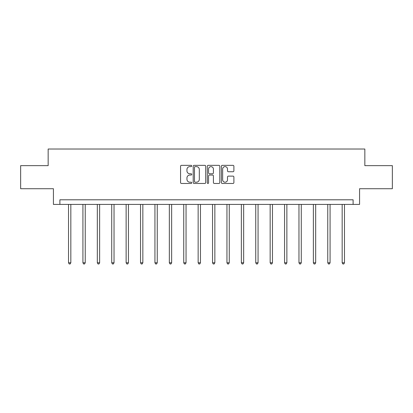 <?xml version="1.0" encoding="UTF-8"?>
<svg xmlns="http://www.w3.org/2000/svg" width="413" height="413" viewBox="0 0 413 413"><rect width="100%" height="100%" fill="white"/><g stroke="black" fill="none" stroke-linecap="round" stroke-linejoin="round"><path stroke-width="0.62" d="M191.73 165.98A0.635 0.635 0 0 0 191.095 165.345L181.467 165.345A0.909 0.909 0 0 0 180.558 166.253L180.558 182.561A0.909 0.909 0 0 0 181.467 183.47L191.095 183.47A0.635 0.635 0 0 0 191.73 182.835A0.635 0.635 0 0 0 191.095 182.2L189.846 182.2A2.901 2.901 0 0 1 186.95 179.304L186.95 177.941A2.901 2.901 0 0 1 189.846 175.04L191.095 175.04A0.635 0.635 0 0 0 191.73 174.41A0.635 0.635 0 0 0 191.095 173.775L189.846 173.775A2.901 2.901 0 0 1 186.95 170.874L186.95 169.516A2.901 2.901 0 0 1 189.846 166.615L191.095 166.615A0.635 0.635 0 0 0 191.73 165.98M232.984 171.736A0.909 0.909 0 0 0 233.892 170.827L233.892 166.253A0.909 0.909 0 0 0 232.984 165.345L222.292 165.345A0.909 0.909 0 0 0 221.383 166.253L221.383 182.561A0.909 0.909 0 0 0 222.292 183.47L232.984 183.47A0.909 0.909 0 0 0 233.892 182.561L233.892 177.038A0.909 0.909 0 0 0 232.984 176.129L228.41 176.129A0.909 0.909 0 0 0 227.501 177.038L227.501 179.779A2.426 2.426 0 0 1 225.08 182.2A2.426 2.426 0 0 1 222.653 179.779L222.653 169.041A2.426 2.426 0 0 1 225.08 166.615A2.426 2.426 0 0 1 227.501 169.041L227.501 170.827A0.909 0.909 0 0 0 228.41 171.736L232.984 171.736M353.11 204.414L359.573 204.414L359.573 188.72L392.35 188.72L392.35 165.639L364.839 165.639L364.839 149.021L48.161 149.021L48.161 165.639L20.65 165.639L20.65 188.72L53.427 188.72L53.427 204.414L353.11 204.414L353.11 199.799L59.89 199.799L59.89 204.414M205.705 166.253A0.909 0.909 0 0 0 204.802 165.345L194.105 165.345A0.909 0.909 0 0 0 193.201 166.253L193.201 182.561A0.909 0.909 0 0 0 194.105 183.47L204.802 183.47A0.909 0.909 0 0 0 205.705 182.561L205.705 166.253M208.198 165.345L218.895 165.345A0.909 0.909 0 0 1 219.799 166.253L219.799 182.561A0.909 0.909 0 0 1 218.895 183.47L214.316 183.47A0.909 0.909 0 0 1 213.413 182.561L213.413 175.948A0.909 0.909 0 0 0 212.504 175.04L209.468 175.04A0.909 0.909 0 0 0 208.56 175.948L208.56 182.835A0.635 0.635 0 0 1 207.925 183.47A0.635 0.635 0 0 1 207.295 182.835L207.295 166.253A0.909 0.909 0 0 1 208.198 165.345M195.106 166.615A0.635 0.635 0 0 0 194.471 167.25L194.471 181.565A0.635 0.635 0 0 0 195.106 182.2L196.418 182.2A2.901 2.901 0 0 0 199.319 179.304L199.319 169.516A2.901 2.901 0 0 0 196.418 166.615L195.106 166.615M213.413 169.082A2.426 2.426 0 0 0 210.986 166.661A2.426 2.426 0 0 0 208.56 169.082L208.56 172.866A0.909 0.909 0 0 0 209.468 173.775L212.504 173.775A0.909 0.909 0 0 0 213.413 172.866L213.413 169.082M68.522 204.414L68.522 262.782L70.829 262.782L70.829 204.414M70.829 262.782L70.138 263.979L69.214 263.979L68.522 262.782M82.925 204.414L82.925 262.782L85.233 262.782L85.233 204.414M85.233 262.782L84.541 263.979L83.617 263.979L82.925 262.782M97.323 204.414L97.323 262.782L99.636 262.782L99.636 204.414M99.636 262.782L98.939 263.979L98.02 263.979L97.323 262.782M111.727 204.414L111.727 262.782L114.034 262.782L114.034 204.414M114.034 262.782L113.343 263.979L112.419 263.979L111.727 262.782M126.13 204.414L126.13 262.782L128.438 262.782L128.438 204.414M128.438 262.782L127.746 263.979L126.822 263.979L126.13 262.782M140.534 204.414L140.534 262.782L142.841 262.782L142.841 204.414M142.841 262.782L142.149 263.979L141.225 263.979L140.534 262.782M154.937 204.414L154.937 262.782L157.245 262.782L157.245 204.414M157.245 262.782L156.553 263.979L155.629 263.979L154.937 262.782M169.34 204.414L169.34 262.782L171.648 262.782L171.648 204.414M171.648 262.782L170.956 263.979L170.032 263.979L169.34 262.782M183.744 204.414L183.744 262.782L186.051 262.782L186.051 204.414M186.051 262.782L185.36 263.979L184.435 263.979L183.744 262.782M198.147 204.414L198.147 262.782L200.455 262.782L200.455 204.414M200.455 262.782L199.758 263.979L198.839 263.979L198.147 262.782M212.545 204.414L212.545 262.782L214.853 262.782L214.853 204.414M214.853 262.782L214.161 263.979L213.242 263.979L212.545 262.782M226.949 204.414L226.949 262.782L229.256 262.782L229.256 204.414M229.256 262.782L228.565 263.979L227.64 263.979L226.949 262.782M241.352 204.414L241.352 262.782L243.66 262.782L243.66 204.414M243.66 262.782L242.968 263.979L242.044 263.979L241.352 262.782M255.755 204.414L255.755 262.782L258.063 262.782L258.063 204.414M258.063 262.782L257.371 263.979L256.447 263.979L255.755 262.782M270.159 204.414L270.159 262.782L272.466 262.782L272.466 204.414M272.466 262.782L271.775 263.979L270.851 263.979L270.159 262.782M284.562 204.414L284.562 262.782L286.87 262.782L286.87 204.414M286.87 262.782L286.178 263.979L285.254 263.979L284.562 262.782M298.966 204.414L298.966 262.782L301.273 262.782L301.273 204.414M301.273 262.782L300.581 263.979L299.657 263.979L298.966 262.782M313.364 204.414L313.364 262.782L315.677 262.782L315.677 204.414M315.677 262.782L314.98 263.979L314.061 263.979L313.364 262.782M327.767 204.414L327.767 262.782L330.075 262.782L330.075 204.414M330.075 262.782L329.383 263.979L328.459 263.979L327.767 262.782M342.17 204.414L342.17 262.782L344.478 262.782L344.478 204.414M344.478 262.782L343.786 263.979L342.862 263.979L342.17 262.782"/></g></svg>

